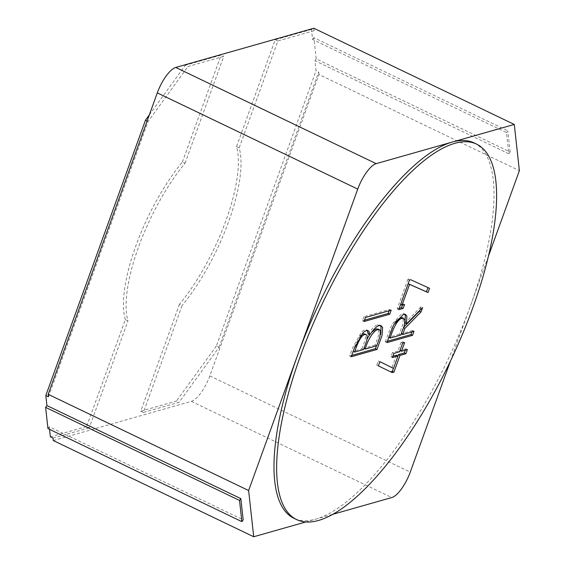 <?xml version="1.0" encoding="UTF-8"?>
<svg xmlns="http://www.w3.org/2000/svg" width="565" height="565" viewBox="0 0 565 565"><rect width="100%" height="100%" fill="white"/><g stroke="black" fill="none" stroke-linecap="round" stroke-linejoin="round"><path stroke-width="0.42" stroke-dasharray="2.83 2.12" d="M125.331 319.613A108.755 36.661 -64.4 0 1 182.375 162.028L185.016 163.292A108.755 36.661 115.6 0 0 127.965 320.878L125.331 319.613L86.622 426.547L89.256 427.811L127.965 320.878M311.47 29.429L275.226 39.72L236.516 146.653A108.755 36.661 -64.4 0 1 179.472 304.238L182.107 305.51L143.397 412.443L179.119 402.301L219.022 347.32L216.381 346.055L316.033 70.766L314.924 60.695L508.832 153.765L506.487 132.563L312.579 39.494L311.47 29.429L314.105 30.701L313.836 28.25M53.287 440.552L191.365 401.348A24.86 8.376 115.6 0 0 209.827 375.909L318.943 74.474L519.383 170.679M318.943 74.474L318.674 72.03L316.033 70.766M508.832 153.765L510.139 151.964L316.231 58.901L313.886 37.7L507.794 130.762L506.487 132.563M314.924 60.695L316.231 58.901M510.139 151.964L507.794 130.762M313.886 37.7L312.579 39.494M47.961 428.574L49.268 426.773L243.176 519.835M49.268 426.773L49.55 429.329M236.516 146.653L239.15 147.924A108.755 36.661 115.6 0 1 182.107 305.51M474.077 142.91A208.188 70.18 -64.4 0 1 470.37 306.082L488.654 255.571M450.453 361.084L470.37 306.082A208.188 70.18 -64.4 0 1 315.75 519.143A208.188 70.18 -64.4 0 1 293.92 518.289M305.912 521.933L332.488 514.39M314.105 30.701L277.86 40.991L239.15 147.924M219.022 347.32L318.674 72.03M53.011 438.101L89.256 427.811M185.016 163.292L223.726 56.359L188.004 66.501L185.362 65.236L221.085 55.095L223.726 56.359M48.449 396.771L148.101 121.482L188.004 66.501M275.226 39.72L277.86 40.991M179.472 304.238L140.763 411.179L143.397 412.443M140.763 411.179L176.485 401.037L179.119 402.301M216.381 346.055L176.485 401.037M50.377 436.837L86.622 426.547M182.375 162.028L221.085 55.095M149.337 114.886L185.362 65.236M148.101 121.482L147.119 121.009M371.671 332.241L369.567 334.798M367.434 338.364L363.973 348.393M376.714 345.787L375.132 345.024L378.26 336.373L378.882 330.108L378.112 329.098M360.308 335.808L355.11 345.519L353.012 351.303L361.981 348.76L363.563 349.516M368.218 334.148C371.862 328.668 374.969 325.56 377.54 324.826L380.217 325.454M380.662 334.205L376.452 345.858M351.72 355.42L349.65 356.007L352.659 347.701L361.762 331.535L364.686 329.762L366.431 329.783L367.123 330.384M349.65 356.007L351.232 356.762M361.981 348.76L365.336 339.494L365.555 334.826L364.912 334.049M375.132 345.024L363.712 348.266M400.839 335.031L399.257 334.275L402.704 324.748L403.304 319.776L402.118 317.678M399.257 334.275L388.558 337.312L391.757 328.484L395.366 321.831M387.308 341.295L385.238 341.882L386.82 342.644M411.942 331.881L412.429 330.532L414.011 331.295M412.429 330.532L401.277 333.83M403.65 327.255L403.509 327.651M403.346 327.573L401.108 333.746M404.851 323.124L421.024 306.788L422.606 307.544M421.024 306.788L419.675 310.503M385.238 341.882L391.969 324.282L401.842 313.596L403.89 313.66L404.618 314.204M404.618 342.623L403.036 341.867L399.992 350.512M403.036 341.867L401.058 342.425L402.64 343.181M401.058 342.425L397.944 351.035L399.526 351.797M397.944 351.035L392.385 352.617L393.967 353.372M392.385 352.617L390.874 356.79L392.456 357.546M392.943 356.204L390.874 356.79M396.432 355.208L391.926 367.653M378.317 360.901L379.906 361.657L378.317 360.901L376.77 365.124L378.352 365.887M376.77 365.124L392.23 372.596M397.937 355.936L393.438 368.373M405.324 350.152L405.811 348.803L407.393 349.558M405.811 348.803L399.914 350.477M391.171 310.185L389.589 309.429L363.867 316.732L365.449 317.488M363.867 316.732L362.405 320.779L363.987 321.534M364.474 320.186L362.405 320.779M389.589 309.429L389.101 310.778M410.741 279.739L429.562 288.32M409.159 278.976L407.881 279.336L409.463 280.099M407.881 279.336L397.174 308.914L398.756 309.677M399.243 308.328L397.174 308.914M402.471 305.107L402.958 303.758L404.54 304.521M402.958 303.758L400.613 304.556M407.986 283.637L400.444 304.471M209.827 375.909L410.268 472.107M191.365 401.348L391.806 497.546M377.54 324.826L379.122 325.588M379.574 324.953L381.156 325.715M366.431 329.783L368.013 330.546M405.472 314.415L403.89 313.66"/><path stroke-width="0.85" d="M410.741 279.739L429.562 288.32L428.037 292.543L409.568 284.4L402.026 305.234L404.54 304.521L403.12 308.434L398.756 309.677L409.463 280.099L410.741 279.739M389.709 314.232L363.987 321.534L365.449 317.488L391.171 310.185L389.709 314.232L388.127 313.476L364.474 320.186M402.64 343.181L404.618 342.623L401.496 351.232L407.393 349.558L405.882 353.739L399.985 355.413L393.939 372.109L392.23 372.596L378.352 365.887L379.906 361.657L393.508 368.408L398.014 355.971L392.456 357.546L393.967 353.372L399.526 351.797L402.64 343.181M414.011 331.295L412.542 335.342L386.82 342.644L393.551 325.045L403.424 314.359L405.472 314.415L406.892 316.146L406.433 323.886L422.606 307.544L420.996 311.986L404.928 328.329L402.69 334.508L414.011 331.295M454.889 143.326A208.188 70.18 -64.4 0 1 476.719 144.181A208.188 70.18 -64.4 0 1 449.902 362.229A208.188 70.18 -64.4 0 1 296.554 519.553A208.188 70.18 -64.4 0 1 311.025 328.915A208.188 70.18 -64.4 0 1 454.889 143.326M369.8 334.911C373.444 329.423 376.551 326.316 379.122 325.588L381.156 325.715L382.632 327.559L381.975 335.744L377.01 349.445L351.232 356.762L354.241 348.457L363.344 332.291L366.275 330.525L368.013 330.546L368.804 331.288L369.8 334.911L368.218 334.148L367.123 330.384M296.554 519.553L293.92 518.289A208.188 70.18 -64.4 0 1 297.635 355.117A208.188 70.18 -64.4 0 1 452.247 142.062L376.198 163.652A24.86 8.376 115.6 0 0 357.737 189.091L248.621 490.526L48.18 394.321L157.296 92.893A24.86 8.376 115.6 0 1 175.757 67.454L313.836 28.25L514.277 124.448L452.247 142.062A208.188 70.18 -64.4 0 1 474.077 142.91L476.719 144.181M488.654 255.571L519.383 170.679L514.277 124.448M49.55 429.329L50.377 436.837L53.011 438.101L53.287 440.552L253.72 536.75L305.912 521.933M248.621 490.526L253.72 536.75M48.18 394.321L48.449 396.771L45.814 395.507L46.923 405.571L45.617 407.372L239.525 500.435L240.831 498.634L46.923 405.571M240.831 498.634L243.176 519.835L241.869 521.636L47.961 428.574L45.617 407.372M241.869 521.636L239.525 500.435M332.488 514.39L391.806 497.546A24.86 8.376 115.6 0 0 410.268 472.107L450.453 361.084M147.119 121.009L145.466 120.218L149.337 114.886M145.466 120.218L45.814 395.507M378.112 329.098L376.043 328.922L371.671 332.241M369.567 334.798L367.434 338.364M377.625 329.685C373.409 330.582 367.229 340.857 365.294 349.029L376.714 345.787L379.842 337.128L380.464 330.864L379.475 329.734L377.625 329.685L376.043 328.922M363.973 348.393L365.294 349.029M354.594 352.066L363.563 349.516L366.918 340.257L367.137 335.589L366.162 334.621L364.87 334.593C361.014 334.812 356.953 344.798 354.594 352.066L353.182 351.388M364.912 334.049L363.288 333.83L360.308 335.808M380.217 325.454L381.05 326.796L380.662 334.205M376.452 345.858L375.428 348.69L377.01 349.445M375.428 348.69L351.72 355.42M402.118 317.678L400.38 317.643L395.366 321.831M400.839 335.031L404.286 325.511L404.886 320.539L403.7 318.434L401.962 318.406C397.343 319.126 392.456 330.151 390.14 338.068L400.839 335.031M388.727 337.39L390.14 338.068M411.942 331.881L410.96 334.579L412.542 335.342M410.96 334.579L387.308 341.295M401.277 333.83L402.69 334.508M403.509 327.651L404.928 328.329M419.675 310.503L419.414 311.223L420.996 311.986M419.414 311.223L403.65 327.255M404.886 323.145L406.433 323.886M404.618 314.204L405.31 315.383L405.02 322.551M399.992 350.512L401.496 351.232M392.943 356.204L396.432 355.208L398.014 355.971M379.892 361.678L393.508 368.408M393.438 368.373L392.357 371.353L393.939 372.109M392.357 371.353L390.655 371.834M405.324 350.152L404.3 352.977L398.403 354.651L399.985 355.413M398.403 354.651L397.937 355.936M404.3 352.977L405.882 353.739M389.101 310.778L388.127 313.476M427.966 287.592L426.455 291.78L428.037 292.543M402.471 305.107L401.538 307.678L403.12 308.434M401.538 307.678L399.243 308.328M400.613 304.556L402.026 305.234M408.149 283.722L409.568 284.4M426.455 291.78L408.156 283.715M175.757 67.454L376.198 163.652M157.296 92.893L357.737 189.091M363.288 333.83L364.87 334.593M400.38 317.643L401.962 318.406M377.886 328.992L379.468 329.755M366.205 334.671L364.623 333.908M402.111 317.65L403.693 318.406"/></g></svg>
